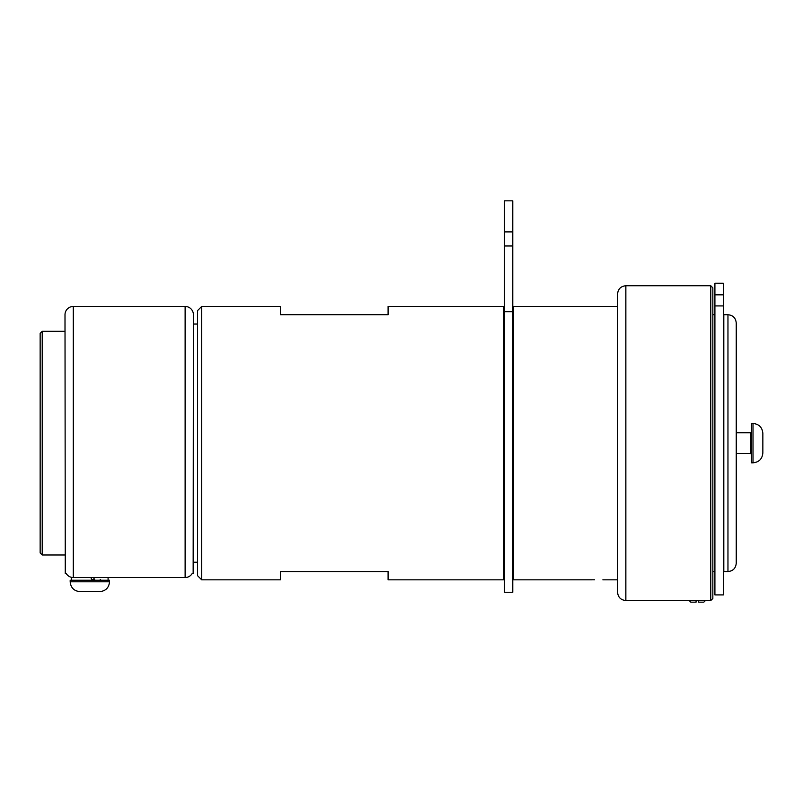 <?xml version="1.0" encoding="UTF-8"?>
<svg xmlns="http://www.w3.org/2000/svg" width="803" height="803" viewBox="0 0 803 803"><rect width="100%" height="100%" fill="white"/><g stroke="black" fill="none" stroke-linecap="round" stroke-linejoin="round"><path stroke-width="1.2" d="M108.084 580.248L108.084 577.558M92.355 580.248L90.799 577.558M736.241 432.787L750.634 432.787L750.634 453.494L736.241 453.494M753.013 462.819L751.457 462.819L751.457 423.472L753.013 423.472L753.013 462.819C758.986 462.227 762.258 458.955 762.85 452.982L762.85 433.309C762.258 427.337 758.986 424.054 753.013 423.472M689.165 600.544L690.801 602.17L696.071 602.17L696.071 600.393L625.858 600.544L625.858 285.738L710.765 285.738L710.765 600.544L698.55 600.333L701.912 600.393L698.55 600.393L698.55 602.17L703.809 602.17L705.446 600.544M696.071 600.393L698.55 600.393M714.911 283.559L714.911 594.913L723.332 594.913L723.332 283.198L714.911 283.198L723.332 283.559M512.776 310.59L513.398 310.59M503.872 310.59L504.485 310.59M280.398 314.736L280.398 306.455L201.694 306.455L201.694 579.836L280.398 579.836L280.398 571.555L388.09 571.555L388.09 579.836L503.872 579.836L503.872 306.455L388.09 306.455L388.09 314.736L280.398 314.736M201.694 579.836L197.558 575.691L197.558 310.59L201.694 306.455M193.413 324.051L197.558 324.051M504.485 200.83L504.485 592.263L512.776 592.263L512.776 200.83L504.485 200.83M594.581 579.816L513.398 579.836L513.398 306.455L617.567 306.455L617.567 579.836L602.862 579.836M65.003 554.983L42.218 554.983L40.15 552.916L40.15 333.375L42.218 331.308L65.003 331.308M42.218 554.983L42.218 331.308M65.003 330.063L65.003 314.736A8.281 8.281 0 0 1 73.284 306.455L185.122 306.455A8.281 8.281 0 0 1 193.413 314.736L193.152 573.623M65.003 314.736L65.264 573.623M66.278 573.623C64.842 573.623 64.842 573.623 66.278 573.623C64.842 573.623 64.842 573.623 66.278 573.623C67.944 576.142 70.283 577.457 73.284 577.558L185.122 577.558C188.133 577.457 190.472 576.142 192.138 573.623C193.573 573.623 193.573 573.623 192.138 573.623C193.573 573.623 193.573 573.623 192.138 573.623M93.449 577.558L95.005 580.248L93.449 577.558M70.182 581.804L70.182 580.248L109.529 580.248L109.529 581.804L70.182 581.804C70.774 587.776 74.047 591.048 80.019 591.64L99.692 591.64C105.665 591.048 108.947 587.776 109.529 581.804M727.96 314.736C732.988 315.228 735.749 317.988 736.241 323.017L736.241 563.264C735.749 568.303 732.988 571.063 727.96 571.555L727.96 314.736L723.814 314.736L723.814 571.555L727.96 571.555M714.911 314.736L712.843 314.736M710.765 285.738L712.843 287.815L712.843 598.476L710.765 600.544M625.858 285.738C620.819 286.229 618.059 288.99 617.567 294.028L617.567 592.263C618.059 597.291 620.819 600.052 625.858 600.544M714.911 305.923L723.332 305.923M714.911 294.831L723.332 294.831M504.485 311.694L512.776 311.694M504.485 245.979L512.776 245.979M504.485 231.896L512.776 231.896M73.284 306.455L73.284 577.558M185.122 306.455L185.122 577.558M94.533 579.425L91.883 579.425M71.628 577.377L71.628 580.248M750.634 432.787L751.457 431.964M750.634 453.494L751.457 454.327M513.398 575.691L512.776 575.691M504.485 575.691L503.872 575.691M197.558 562.23L193.413 562.23M100.214 579.425L101.037 580.248M712.843 571.555L714.911 571.555"/></g></svg>
